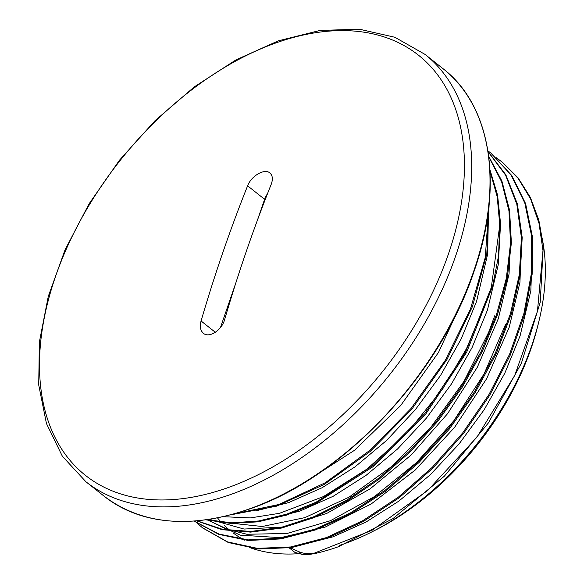 <?xml version="1.0" encoding="UTF-8"?>
<svg xmlns="http://www.w3.org/2000/svg" width="584" height="584" viewBox="0 0 584 584"><rect width="100%" height="100%" fill="white"/><g stroke="black" fill="none" stroke-linecap="round" stroke-linejoin="round"><path stroke-width="0.88" d="M307.308 554.8L315.426 553.435A236.381 148.489 -51.6 0 0 338.464 546.712L392.849 518.702L444.351 476.194L488.458 422.852L521.395 363.212L540.207 302.359L543.339 245.477L538.82 220.08L530.381 197.436L518.198 178.025L502.466 162.323L496.597 158.023M315.426 553.435L314.842 552.975C308.972 554.311 303.308 553.741 297.862 551.252L288.956 547.215M288.467 547.288L294.869 552.369L301.629 554.238L307.315 554.785M202.831 528.045L228.3 542.514L258.157 548.989L291.504 547.588L327.055 538.28L363.46 521.417L399.274 497.692L433.109 467.923L463.681 433.306L489.772 395.149L510.372 354.882L524.709 314.075L532.148 274.276L532.469 236.98L525.607 203.641L511.788 175.536L491.173 153.329M194.078 521.074L218.949 534.411L248.178 540.456L280.736 538.923L315.375 529.951L350.823 513.774L385.805 491.005L419.013 462.506L449.198 429.218L475.31 392.419L496.32 353.429L511.46 313.637L520.227 274.502L522.191 237.462L517.344 203.816L505.839 174.806L488.034 151.512M196.669 520.87L221.993 529.673L250.609 532.119L281.649 528.031L314.126 517.592L346.998 501.138L379.22 479.099L409.793 452.228L437.744 421.349L462.156 387.389L482.311 351.437L497.524 314.608L507.292 278.035L511.38 242.864L509.562 210.203L501.911 181.055L488.713 156.3M205.897 519.848L230.841 523.417L257.916 521.848L286.452 515.125L315.747 503.386L373.599 466.317L425.648 414.202L466.66 352.247L492.531 286.547L498.853 254.347L500.554 223.621L497.583 195.151L489.947 169.674M231.096 514.767L276.67 506.138L324.098 484.537L370.285 451.366L412.151 408.749L446.979 359.467L472.398 306.702L486.808 253.872L489.136 204.436M314.849 552.953L371.935 530.33L427.736 490.465L476.909 437.204L514.694 375.519L537.441 311.287L542.989 250.536L539.01 223.322L530.659 199.064L518.139 178.332L501.671 161.688L496.232 157.687M197.093 523.154L202.349 527.673L227.504 541.879L257.361 548.354L290.708 546.96L326.259 537.645L362.657 520.782L398.478 497.057L432.306 467.288L462.886 432.671L488.976 394.514L509.569 354.254L523.914 313.44L531.352 273.641L531.674 236.345L524.812 203.013L510.993 174.901L490.808 153.037L487.925 150.833M194.129 521.067L219.044 534.097L248.251 539.886L280.721 538.163L315.221 529.089L350.502 512.883L385.301 490.151L418.334 461.754L448.373 428.627L474.369 392.017L495.32 353.232L510.474 313.63L519.322 274.662L521.432 237.739L516.796 204.137L505.561 175.105L488.056 151.694M197.063 520.833L222.402 529.286L250.945 531.455L281.846 527.169L314.126 516.628L346.772 500.167L378.768 478.194L409.129 451.469L436.883 420.794L461.156 387.075L481.231 351.378L496.444 314.798L506.291 278.451L510.533 243.448L508.963 210.89L501.619 181.755L488.793 156.913M207.013 519.694L231.87 522.841L258.77 520.964L287.065 514.037L316.061 502.218L373.256 465.317L424.736 413.713L465.411 352.473L491.312 287.481L499.787 225.052L497.196 196.691L490.034 171.214M234.257 513.898L278.969 504.481L325.259 482.742L370.241 450.081L411.063 408.464L445.205 360.474L470.449 309.075L485.282 257.427L488.669 208.751M483.829 307.155L466.579 348.436L443.022 388.382L407.778 432.189L367.081 469.025L323.405 496.59L279.466 513.321L250.353 517.913L223.256 516.694M494.706 315.783L488.633 332.347L464.01 381.294L431.131 426.882L391.974 466.287L348.998 497.196L304.848 517.636L262.245 526.498L219.81 521.972M505.561 324.412L484.114 373.84L453.761 420.852L416.458 462.637L374.461 496.575L330.398 520.724L286.992 533.491L246.893 534.258L225.891 528.987L207.342 519.643M300.176 545.215L332.69 536.915L365.993 522.059L398.916 501.072L430.328 474.712L459.097 443.92L484.187 409.698L504.773 373.278L520.074 335.917L530.841 290.759L532.36 248.448M206.933 519.702L240.301 535.163L280.656 537.667L325.252 527.06L371.154 503.999L415.253 470.01L454.651 427.284L486.669 378.658L509.204 327.288L519.95 282.306L521.497 240.126M209.547 519.315L244.068 529.053L283.985 526.994L326.836 513.372L370.11 488.844L411.209 454.958L447.643 413.603L477.303 367.278L498.313 318.66L509.051 273.998L510.664 232.133M267.304 519.38L299.847 511.109L333.187 496.276L366.146 475.296L397.594 448.935L426.4 418.129L451.527 383.885L472.135 347.429L487.457 310.031L498.225 264.873L499.743 222.57M256.033 510.81L288.591 502.634L321.981 487.801L355.021 466.871L386.513 440.504L415.385 409.647L440.591 375.381L461.214 338.873L476.581 301.402L487.64 254.142L488.509 210.109M303.972 482.888L354.576 450.242L400.69 405.537L438.533 352.4L464.871 295.197M538.813 321.682L537.893 325.427A221.387 139.072 128.4 0 1 531.111 348.4A221.387 139.072 128.4 0 1 375.476 530.082L372.03 531.827A227.329 142.803 -51.6 0 0 531.849 345.268A227.329 142.803 -51.6 0 0 538.813 321.682A227.329 142.803 -51.6 0 0 541.098 233.695M244.47 540.12A221.387 139.072 128.4 0 1 233.644 533.309M229.87 530.367A221.387 139.072 128.4 0 1 223.971 525.038M221.489 522.476A221.387 139.072 128.4 0 1 217.503 517.913M249.434 547.464A227.329 142.803 -51.6 0 0 299.351 553.625M339.341 545.441A227.329 142.803 -51.6 0 0 372.03 531.827M448.541 253.675A268.078 168.396 128.4 0 1 83.731 473.982A268.078 168.396 128.4 0 1 223.489 68.087A268.078 168.396 128.4 0 1 448.541 253.675M201.071 320.981A1281.011 868.999 -93.4 0 1 247.616 185.822C251.266 175.879 264.596 168.185 269.888 172.959C272.655 175.434 273.078 179.259 271.166 184.434A1281.011 868.999 86.6 0 0 224.628 319.594C221.847 330.23 209.13 338.421 203.385 333.274C200.385 330.617 199.618 326.514 201.071 320.981L215.357 332.318M220.453 327.566L236.097 282.138M257.449 220.11L264.61 199.312A16.053 10.089 128.4 0 1 267.516 193.662M297.862 551.252L301.629 554.245M473.85 270.823A272.779 171.353 128.4 0 1 104.207 496.261C142.956 525.432 192.618 529.257 253.179 507.73C345.633 474.865 440.139 373.672 474.099 271.261C503.89 186.646 491.764 106.215 443.351 68.934A272.779 171.353 128.4 0 1 473.85 270.823M425.035 54.4L394.85 37.259L359.364 29.2L320.068 30.434L278.451 40.807L236.031 59.853L194.377 86.826L155.045 120.698L119.516 160.162L89.148 203.721L65.094 249.718L48.282 296.416L39.369 342.056L38.719 384.944L46.443 423.495L62.349 456.221L85.892 481.727A272.779 171.353 -51.6 0 0 455.535 256.288A272.779 171.353 -51.6 0 0 425.035 54.4L443.351 68.934M264.61 199.312L247.616 185.822M502.466 162.315L501.671 161.68M203.137 528.316L202.341 527.681M85.892 481.727L104.207 496.261"/></g></svg>
